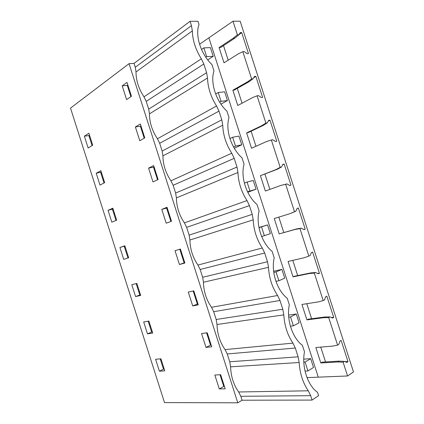 <?xml version="1.0" encoding="UTF-8"?>
<svg xmlns="http://www.w3.org/2000/svg" width="424" height="424" viewBox="0 0 424 424"><rect width="100%" height="100%" fill="white"/><g stroke="black" fill="none" stroke-linecap="round" stroke-linejoin="round"><path stroke-width="0.64" d="M129.055 63.674L237.79 402.8L164.517 402.599L70.511 108.099L129.055 63.674L134.037 63.377L135.277 67.236L136.014 71.942C136.009 80.459 138.664 88.743 143.985 96.799L201.352 58.809C195.586 49.597 192.586 40.285 192.353 30.878L191.452 25.636L190.058 21.301L134.037 63.377M101.659 173.22L100.88 173.124M90.095 137.01L89.305 136.883M152.052 330.99L151.469 331.51M163.706 367.481L163.134 368.032M140.413 294.553L139.904 294.971M113.245 209.483L112.477 209.424M199.55 44.255L232.993 21.216L240.164 21.2L353.489 371.954L347.563 375.977L307.013 377.614M190.058 21.301L197.976 21.285L199.01 24.502C194.865 35.468 200.875 54.134 211.921 64.559L213.998 70.999C210.023 82.516 216.044 101.219 226.93 111.13L229.008 117.586C225.202 129.649 231.239 148.395 241.966 157.792L244.049 164.258C240.413 176.877 246.461 195.649 257.029 204.532L259.117 211.009C255.656 224.185 261.709 243 272.118 251.363L274.211 257.856C270.925 271.588 276.989 290.435 287.239 298.279L289.332 304.782C286.221 319.071 292.3 337.954 302.386 345.284L304.485 351.793C301.544 366.649 307.633 385.57 317.56 392.37L318.61 395.634L312.064 400.081L242.072 400.214L237.79 402.8M219.293 388.93L214.841 375.023L220.676 374.731L225.181 388.792L219.293 388.93L223.755 386.407L224.413 386.391M160.934 358.805L164.782 370.852L159.408 371.191L155.608 359.276L160.934 358.805M122.202 85.855L126.606 99.603L131.445 96.301L126.993 82.404L122.202 85.855L127.295 85.404L127.831 85.023M119.918 247.499L124.831 245.761L128.663 257.755L123.702 259.356L119.918 247.499L124.895 245.957M84.381 136.205L88.886 133.221L92.697 145.162L88.15 148.013L84.381 136.205L88.876 135.542L89.496 135.134M147.488 333.858L152.725 333.094L148.882 321.069L143.694 321.964L147.488 333.858L151.644 332.056L148.172 321.191M135.585 296.577L131.795 284.705L136.846 283.386L140.683 295.396L135.585 296.577L139.809 294.993L136.157 283.566M192.708 305.927L188.267 292.067L193.8 290.869L198.289 304.882L192.708 305.927L197.966 303.86M180.396 249.036L184.88 263.028L179.442 264.528L175.011 250.69L180.396 249.036M148.564 168.137L153.652 165.588L158.12 179.532L152.984 181.933L148.564 168.137L153.483 167.13L157.543 179.797M135.373 126.962L140.312 123.962L144.775 137.885L139.782 140.736L135.373 126.962L140.376 126.235L144.213 138.203M96.206 173.246L100.848 170.681L104.67 182.638L99.985 185.071L96.206 173.246L101.278 172.022M161.777 209.382L166.203 223.199L171.487 221.243L167.014 207.278L161.777 209.382L166.611 208.094L170.893 221.466M108.051 210.346L111.835 222.187L116.658 220.167L112.832 208.195L108.051 210.346L113.076 208.963M211.724 346.806L205.99 347.394L201.543 333.513L207.23 332.766L211.724 346.806M92.077 145.549L88.876 135.542M232.993 21.216L237.387 34.816L233.306 38.16L234.869 38.118L238.834 34.784L240.339 32.574L241.68 32.547L248.475 53.572L247.144 53.647L244.266 51.601L242.83 51.67L251.628 78.917L247.436 81.922L232.845 90.195L234.371 90.026L248.968 81.774L253.043 78.785L251.628 78.917M242.83 51.67L238.362 53.832L224.015 62.826L219.091 47.557L220.655 47.493L234.869 38.118M233.306 38.16L219.091 47.557M208.91 37.895L318.254 377.095M253.043 78.785L254.501 76.421L255.815 76.299L262.62 97.361L261.317 97.525L258.486 95.628L257.082 95.797L265.896 123.093L261.587 125.764L263.087 125.504L267.279 122.859L268.683 120.337L269.971 120.119L276.787 141.219L275.515 141.478L272.727 139.729L271.355 140.005L280.185 167.347L275.764 169.679L277.227 169.309L281.541 167.008L282.898 164.332L284.154 164.019L290.981 185.156L289.735 185.511L287 183.91L285.659 184.286L294.5 211.677L289.968 213.669L295.825 211.237L297.134 208.401L298.358 207.999L305.201 229.167L303.987 229.617L301.294 228.17L299.985 228.647L308.842 256.085L310.135 255.545L311.391 252.545L312.589 252.047L319.442 273.257L318.254 273.798L315.61 272.505L314.332 273.083L323.21 300.568L324.466 299.927L325.674 296.768L326.846 296.175L333.709 317.422L332.554 318.058L329.957 316.914L328.711 317.597L337.599 345.131L338.829 344.383L339.984 341.066L341.124 340.382L347.998 361.661L346.874 362.393L344.325 361.407L343.111 362.191L347.563 375.977M343.111 362.191L337.843 361.958L320.82 362.981L315.838 347.537L332.723 346.101L337.599 345.131M328.711 317.597L323.554 317.714L306.923 319.887L301.946 304.464L318.445 301.877L323.21 300.568M314.332 273.083L309.297 273.544L293.048 276.861L288.082 261.465L304.194 257.734L308.842 256.085M299.985 228.647L295.062 229.448L279.193 233.91L274.238 218.54L289.968 213.669M285.659 184.286L280.852 185.431L265.366 191.033L260.416 175.684L277.227 169.309M275.764 169.679L260.416 175.684M271.355 140.005L266.664 141.489L251.559 148.225L246.62 132.908L248.114 132.638L263.087 125.504M261.587 125.764L246.62 132.908M257.082 95.797L252.503 97.621L237.779 105.491L232.845 90.195M238.834 34.784L237.387 34.816M267.279 122.859L265.896 123.093M281.541 167.008L280.185 167.347M295.825 211.237L294.5 211.677M228.207 60.203L223.501 45.617L228.207 60.203M325.553 361.948L320.767 347.113L325.553 361.948M311.608 318.726L306.764 303.711L311.608 318.726M297.69 275.579L292.783 260.378L297.69 275.579M283.794 232.506L278.828 217.12L283.794 232.506M269.887 189.396L264.952 174.11L269.887 189.396M255.969 146.259L251.114 131.207L255.969 146.259M242.072 103.191L237.292 88.372L242.072 103.191M146.227 101.378L148.707 109.106L149.46 113.86C149.502 122.541 152.163 130.841 157.442 138.759L216.542 105.974C210.829 96.937 207.829 87.609 207.527 77.99L206.61 72.684L203.812 64.003L146.227 101.378L143.985 96.799M240.821 396.302L238.654 391.977L308.28 390.806L310.644 395.682L240.821 396.302L242.072 400.214M227.238 353.961L225.065 349.599L292.92 343.117L295.3 348.035L227.238 353.961L229.744 361.767L230.592 366.834C230.948 376.523 233.635 384.907 238.654 391.977M213.68 311.693L211.497 307.289L277.588 295.512L279.978 300.473L213.68 311.693L216.182 319.484L217.014 324.498C217.316 334.017 219.998 342.385 225.065 349.599M200.144 269.489L197.95 265.053L262.281 247.992L264.687 253.001L200.144 269.489L202.64 277.269L203.456 282.23C203.706 291.585 206.387 299.938 211.497 307.289M186.634 227.354L184.424 222.886L247.007 200.568L249.429 205.619L186.634 227.354L189.125 235.124L189.926 240.032C190.122 249.217 192.798 257.559 197.95 265.053M173.14 185.293L170.92 180.788L231.758 153.228L234.191 158.327L173.14 185.293L175.626 193.047L176.411 197.907C176.559 206.923 179.23 215.249 184.424 222.886M216.542 105.974L218.985 111.12L159.673 143.301L162.154 151.039L162.922 155.852C163.017 164.698 165.683 173.008 170.92 180.788M159.673 143.301L157.442 138.759M201.352 58.809L203.812 64.003M231.758 153.228C226.103 144.367 223.093 135.018 222.733 125.191L221.789 119.822L218.985 111.12M247.007 200.568C241.404 191.881 238.389 182.521 237.959 172.478L237 167.045L234.191 158.327M262.281 247.992C256.737 239.486 253.716 230.105 253.218 219.855L252.238 214.353L249.429 205.619M277.588 295.512C272.097 287.181 269.07 277.784 268.509 267.316L267.507 261.751L264.687 253.001M292.92 343.117C287.483 334.965 284.451 325.553 283.82 314.868L282.803 309.239L279.978 300.473M308.28 390.806C302.9 382.84 299.863 373.406 299.169 362.509L298.125 356.817L295.3 348.035M310.644 395.682L312.064 400.081M127.295 85.404L130.905 96.672M241.68 32.547L237.255 36.114M104.028 182.972L100.642 172.372M140.376 126.235L140.932 125.902M248.968 81.774L247.436 81.922M255.815 76.299L253.594 77.889M115.996 220.443L112.424 209.255M153.483 167.13L154.055 166.844M269.971 120.119L268.185 121.232M127.984 257.972L124.221 246.196M166.611 208.094L167.199 207.855M280.852 185.431L287 183.91M290.981 185.156L289.661 185.463M284.154 164.019L282.649 164.819M140.503 294.834L139.809 294.993M179.792 249.222L184.159 262.864L184.774 262.695M179.442 264.528L184.159 262.864M279.193 233.91L296.482 228.934L301.294 228.17M295.062 229.448L296.482 228.934M305.201 229.167L303.621 229.421M298.358 207.999L297.049 208.576M152.359 331.95L151.644 332.056M193.18 291.002L197.335 303.981M293.048 276.861L294.436 276.247L310.681 272.918L315.61 272.505M309.297 273.544L310.681 272.918M319.442 273.257L317.502 273.427M164.231 369.124L163.5 369.177L160.208 358.868M159.408 371.191L163.5 369.177M206.589 332.851L210.532 345.163L211.179 345.094M205.99 347.394L210.532 345.163M306.923 319.887L308.28 319.166L324.906 316.977L329.957 316.914M323.554 317.714L324.906 316.977M333.709 317.422L331.229 317.475M220.024 374.768L223.755 386.407M347.998 361.661L344.611 361.513M337.843 361.958L339.158 361.116L344.325 361.407M320.82 362.981L322.145 362.16L339.158 361.116M92.607 144.865L91.982 145.257M103.504 178.992L102.862 179.331M103.779 179.861L103.08 180.004M114.416 213.161L113.759 213.447M114.575 213.654L113.881 213.834M125.345 247.372L124.672 247.605M125.382 247.494L124.704 247.701M127.852 257.569L128.53 257.347M138.781 291.791L139.48 291.622M138.69 291.511L139.363 291.262M149.725 326.056L150.441 325.945M149.545 325.484L150.202 325.203M160.685 360.374L161.417 360.31M160.41 359.504L161.062 359.192M205.82 57.235L206.679 56.668L213.203 56.307L207.733 59.874M201.511 49.475L203.849 47.886L206.679 56.668M203.849 47.886L210.399 47.61L213.203 56.307M219.648 102.12L221.068 101.325L227.46 100.53L220.957 104.129M215.652 94.022L218.233 92.533L221.068 101.325M218.233 92.533L224.651 91.817L227.46 100.53M233.539 146.964L235.484 146.068L241.738 144.828L234.281 148.257M229.925 138.558L232.644 137.254L235.484 146.068M232.644 137.254L238.924 136.099L241.738 144.828M247.531 191.77L256.043 189.199L247.775 192.268M244.367 183.11L247.075 182.055L249.922 190.88M247.075 182.055L253.223 180.46L256.043 189.199M261.656 236.555L270.369 233.651L267.544 224.895L258.985 227.704M264.391 235.776L261.539 226.935M258.942 227.497L267.544 224.895M275.939 281.351L278.881 280.752L284.721 278.181L281.896 269.41L276.024 271.895L273.772 272.383M278.881 280.752L276.024 271.895M273.628 271.233L281.896 269.41M290.392 326.178L293.397 325.807L299.1 322.791L296.27 314.004L290.535 316.929L288.723 317.184M293.397 325.807L290.535 316.929M288.585 315.101L296.27 314.004M305.026 371.079L307.941 370.942L313.506 367.476L310.67 358.672L305.073 362.048L303.817 362.128M307.941 370.942L305.073 362.048M303.775 359.144L310.67 358.672M191.452 25.636L135.277 67.236M206.61 72.684L148.707 109.106M136.014 71.942L192.353 30.878M221.789 119.822L162.154 151.039M149.46 113.86L207.527 77.99M237 167.045L175.626 193.047M162.922 155.852L222.733 125.191M252.238 214.353L189.125 235.124M176.411 197.907L237.959 172.478M267.507 261.751L202.64 277.269M189.926 240.032L253.218 219.855M282.803 309.239L216.182 319.484M203.456 282.23L268.509 267.316M298.125 356.817L229.744 361.767M217.014 324.498L283.82 314.868M230.592 366.834L299.169 362.509"/></g></svg>

